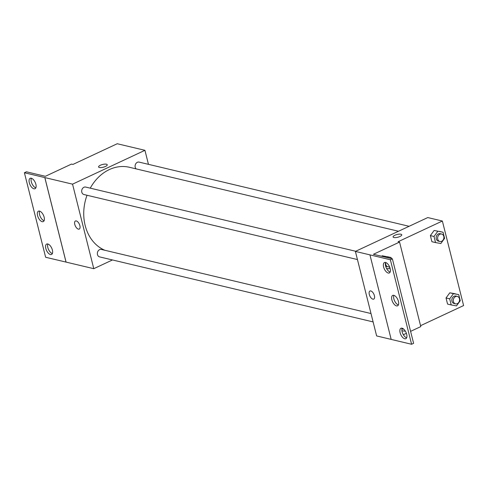 <?xml version="1.0" encoding="UTF-8"?>
<svg xmlns="http://www.w3.org/2000/svg" width="488" height="488" viewBox="0 0 488 488"><rect width="100%" height="100%" fill="white"/><g stroke="black" fill="none" stroke-linecap="round" stroke-linejoin="round"><path stroke-width="0.73" d="M112.466 259.951L93.781 268.687L72.547 184.159L24.4 172.734L26.413 171.794L45.366 176.302L71.504 164.084L72.962 164.425L117.23 143.734L144.936 150.316L148.456 164.334M99.387 167.5A4.465 1.415 165.9 0 1 98.576 166.939A4.465 1.415 165.9 0 1 102.565 164.48A4.465 1.415 165.9 0 1 107.244 164.767A4.465 1.415 165.9 0 1 104.414 166.884A4.465 1.415 165.9 0 1 99.387 167.5M72.547 184.159L144.936 150.316M409.103 226.298L139.111 162.114A3.831 3.099 103.4 0 0 137.341 162.315A3.831 3.099 103.4 0 0 135.164 165.347A3.831 3.099 103.4 0 0 136.115 168.879M355.697 251.265L85.705 187.081A3.831 3.099 103.4 0 0 83.936 187.282A3.831 3.099 103.4 0 0 81.679 191.168A3.831 3.099 103.4 0 0 83.936 194.529L357.448 259.555M371.008 313.546L101.37 249.441A3.831 3.099 103.4 0 0 99.601 249.649A3.831 3.099 103.4 0 0 97.344 253.528A3.831 3.099 103.4 0 0 99.601 256.895L373.113 321.915M398.495 231.257L129.393 167.28A43.395 35.13 103.4 0 0 109.33 169.586A43.395 35.13 103.4 0 0 90.256 188.161M87.023 195.267A43.395 35.13 103.4 0 0 104.883 250.277M79.879 225.645A4.465 2.208 64.9 0 1 79.221 229.085A4.465 2.208 64.9 0 1 75.329 225.974A4.465 2.208 64.9 0 1 75.439 220.991A4.465 2.208 64.9 0 1 79.879 225.645M93.781 268.687L66.075 262.105L44.847 177.571M24.4 172.734L45.634 257.261L66.075 262.105M75.439 220.991A4.465 2.208 -115.1 0 0 75.335 225.968A4.465 2.208 -115.1 0 0 79.227 229.085M107.244 164.767A4.465 1.415 -14.1 0 0 102.565 164.48A4.465 1.415 -14.1 0 0 98.576 166.945M44.811 177.589L66.045 262.117M33.916 188.795A5.746 2.837 -115.1 0 0 35.026 188.716A5.746 2.837 -115.1 0 0 35.16 182.311A5.746 2.837 -115.1 0 0 30.158 178.309A5.746 2.837 -115.1 0 0 29.615 183.732A5.746 2.837 -115.1 0 0 33.916 188.795M50.435 254.541A5.746 2.837 -115.1 0 0 51.539 254.461A5.746 2.837 -115.1 0 0 51.673 248.056A5.746 2.837 -115.1 0 0 46.671 244.055A5.746 2.837 -115.1 0 0 46.128 249.472A5.746 2.837 -115.1 0 0 50.435 254.541M42.175 221.668A5.746 2.837 -115.1 0 0 43.279 221.589A5.746 2.837 -115.1 0 0 43.42 215.184A5.746 2.837 -115.1 0 0 38.418 211.182A5.746 2.837 -115.1 0 0 37.869 216.599A5.746 2.837 -115.1 0 0 42.175 221.668M31.36 178.254A5.746 2.837 -115.1 0 0 32.031 183.775A5.746 2.837 -115.1 0 0 35.837 187.831M47.873 244A5.746 2.837 -115.1 0 0 48.544 249.52A5.746 2.837 -115.1 0 0 52.35 253.577M39.613 211.127A5.746 2.837 -115.1 0 0 40.29 216.648A5.746 2.837 -115.1 0 0 44.091 220.704M391.175 339.392L376.632 335.933L355.398 251.405L427.787 217.563L442.366 221.027L463.6 305.561L420.558 325.679M374.4 295.661A4.465 2.208 64.9 0 1 373.741 299.101A4.465 2.208 64.9 0 1 369.849 295.99A4.465 2.208 64.9 0 1 369.953 291.007A4.465 2.208 64.9 0 1 374.4 295.661M442.366 221.027L398.098 241.725L399.556 242.072L373.418 254.291L392.37 258.799L390.357 259.738L355.398 251.405M393.907 237.516A4.465 1.415 165.9 0 1 393.09 236.961A4.465 1.415 165.9 0 1 397.079 234.496A4.465 1.415 165.9 0 1 401.758 234.783A4.465 1.415 165.9 0 1 398.928 236.9A4.465 1.415 165.9 0 1 393.907 237.516M446.032 297.979L447.569 304.079L446.032 297.979L449.796 292.812L446.032 297.979L449.68 298.845L453.437 293.678L458.726 294.612L460.263 300.712L456.5 305.878L451.211 304.945L449.68 298.845M455.084 293.745L449.796 292.812L458.726 294.612M434.131 230.452L430.373 235.612L431.904 241.713L430.373 235.612L434.131 230.452L443.061 232.251L444.599 238.351L440.841 243.518L435.546 242.579L434.015 236.479L437.773 231.318M399.556 242.072L420.79 326.6L410.597 331.364M406.394 333.328L403.369 334.744M392.37 258.799L413.604 343.326L411.591 344.266L391.181 339.416L369.947 254.889M401.758 234.783A4.465 1.415 -14.1 0 0 397.079 234.496A4.465 1.415 -14.1 0 0 393.09 236.961M369.959 291.007A4.465 2.208 -115.1 0 0 369.849 295.99A4.465 2.208 -115.1 0 0 373.741 299.101M411.591 344.266L390.357 259.738M396.47 305.897A5.746 2.837 -115.1 0 0 397.574 305.817A5.746 2.837 -115.1 0 0 397.714 299.412A5.746 2.837 -115.1 0 0 392.712 295.411A5.746 2.837 -115.1 0 0 392.169 300.834A5.746 2.837 -115.1 0 0 396.47 305.897M402.075 328.204A5.746 2.837 -115.1 0 0 400.965 328.284A5.746 2.837 -115.1 0 0 400.831 334.689A5.746 2.837 -115.1 0 0 405.833 338.69A5.746 2.837 -115.1 0 0 406.376 333.274A5.746 2.837 -115.1 0 0 402.075 328.204M385.557 262.459A5.746 2.837 -115.1 0 0 384.452 262.544A5.746 2.837 -115.1 0 0 384.318 268.943A5.746 2.837 -115.1 0 0 389.32 272.951A5.746 2.837 -115.1 0 0 389.863 267.528A5.746 2.837 -115.1 0 0 385.557 262.459M382.177 255.761L381.799 256.285L382.177 255.761L391.114 257.566L391.364 258.561M393.907 295.356A5.746 2.837 -115.1 0 0 394.585 300.876A5.746 2.837 -115.1 0 0 398.385 304.933M402.167 328.229A5.746 2.837 -115.1 0 0 402.838 333.749A5.746 2.837 -115.1 0 0 406.644 337.806M385.654 262.483A5.746 2.837 -115.1 0 0 386.325 268.004A5.746 2.837 -115.1 0 0 390.132 272.066M441.652 234.039L440.194 233.691A3.831 3.099 103.4 0 0 438.419 233.892A3.831 3.099 103.4 0 0 436.162 237.778A3.831 3.099 103.4 0 0 438.419 241.139L439.877 241.487A3.831 3.099 103.4 0 0 443.781 238.48A3.831 3.099 103.4 0 0 441.652 234.039A3.831 3.099 103.4 0 0 439.877 234.24A3.831 3.099 103.4 0 0 437.62 238.126A3.831 3.099 103.4 0 0 439.877 241.487M435.546 242.579L431.904 241.713M434.015 236.479L430.373 235.612M443.061 232.251L439.42 231.385M457.317 296.399L455.853 296.051A3.831 3.099 103.4 0 0 454.084 296.259A3.831 3.099 103.4 0 0 451.827 300.138A3.831 3.099 103.4 0 0 454.084 303.505L455.542 303.853A3.831 3.099 103.4 0 0 459.446 300.846A3.831 3.099 103.4 0 0 457.317 296.399A3.831 3.099 103.4 0 0 455.542 296.606A3.831 3.099 103.4 0 0 453.285 300.486A3.831 3.099 103.4 0 0 455.542 303.853M451.211 304.945L447.569 304.079M453.437 293.678L449.796 292.812M389.857 267.503L388.887 268.833L386.526 268.412M385.447 257.152L385.825 256.627M385.63 266.088A3.831 3.099 103.4 0 0 386.472 266.454L387.93 266.802A3.831 3.099 103.4 0 0 389.515 266.674M391.114 257.566L387.472 256.7M385.764 262.52A3.831 3.099 103.4 0 0 387.93 266.802M404.991 330.59L404.552 331.193L401.929 330.73M401.984 328.778A3.831 3.099 103.4 0 0 402.136 328.82L403.594 329.162A3.831 3.099 103.4 0 0 403.783 329.205M402.155 328.253A3.831 3.099 103.4 0 0 403.594 329.162"/></g></svg>
